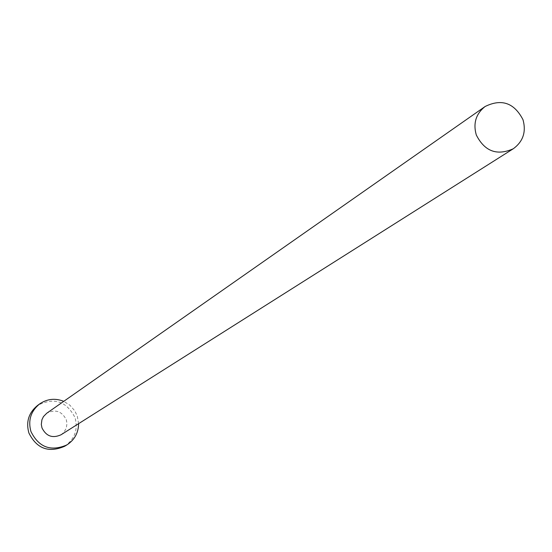 <?xml version="1.0" encoding="UTF-8"?>
<svg xmlns="http://www.w3.org/2000/svg" width="552" height="552" viewBox="0 0 552 552"><rect width="100%" height="100%" fill="white"/><g stroke="black" fill="none" stroke-linecap="round" stroke-linejoin="round"><path stroke-width="0.41" stroke-dasharray="2.76 2.07" d="M61.065 434.762L63.832 432.395L66.274 428.193L66.985 423.37L66.302 419.761C61.865 411.157 55.345 408.977 46.734 413.241M78.605 423.674L77.287 416.084L74.748 410.785L69.945 405.237L63.742 401.338M64.639 446.278C74.761 439.171 78.218 429.601 75.01 417.567C66.412 401.049 53.91 397.026 37.495 405.492"/><path stroke-width="0.83" d="M522.979 119.687C514.229 102.824 501.609 98.428 485.111 106.508C475.934 113.815 472.988 123.303 476.293 134.971C484.656 151.407 496.972 156.009 513.25 148.778C523.117 141.547 526.366 131.852 522.979 119.687M485.111 106.508L46.734 413.241L43.456 416.581L41.917 419.755L41.31 424.426L41.98 427.91C46.216 436.294 52.571 438.578 61.065 434.762L513.25 148.778M63.742 401.338C55.2 397.944 47.155 398.82 39.599 403.954C30.753 411.24 27.876 420.458 30.96 431.602C38.847 447.368 50.812 451.812 66.868 444.933C74.527 439.944 78.439 432.858 78.605 423.674M39.599 403.954L37.495 405.492C28.69 412.751 25.82 421.921 28.897 433.009C36.742 448.707 48.659 453.13 64.639 446.278L66.868 444.933"/></g></svg>

